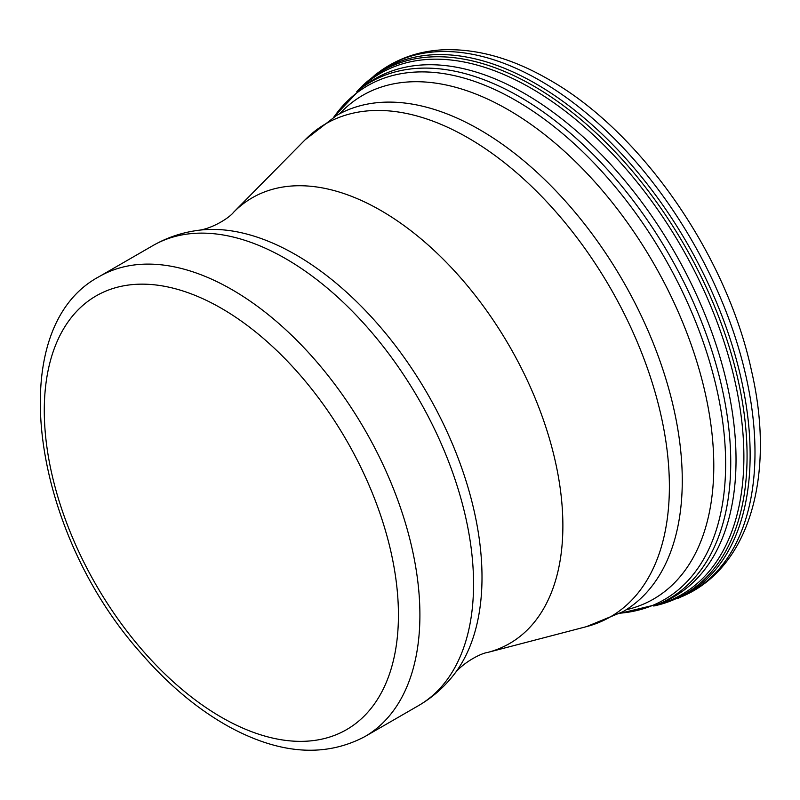 <?xml version="1.0" encoding="UTF-8"?>
<svg xmlns="http://www.w3.org/2000/svg" width="800" height="800" viewBox="0 0 800 800"><rect width="100%" height="100%" fill="white"/><g stroke="black" fill="none" stroke-linecap="round" stroke-linejoin="round"><path stroke-width="1.2" d="M620.37 613.15A296.7 171.3 -120 0 0 717.95 394.47A296.7 171.3 -120 0 0 511.33 97.95A296.7 171.3 -120 0 0 333.93 117.02M658.53 604.13A298.39 172.27 -120 0 0 658.54 604.12A298.39 172.27 -120 0 0 716.58 366.37A298.39 172.27 -120 0 0 515.73 94.58A298.39 172.27 -120 0 0 361.04 88.32A298.39 172.27 -120 0 0 361.03 88.33L365.48 85.03A299.03 172.64 -120 0 1 521.22 91.63A299.03 172.64 -120 0 1 721.97 364.11A299.03 172.64 -120 0 1 663.62 601.92M626.32 609.75A290.82 167.91 -120 0 0 703.41 385.43A290.82 167.91 -120 0 0 502.79 106.72A290.82 167.91 -120 0 0 339.85 113.57M682.38 596.4A303.53 175.24 -120 0 0 740.88 355.98A303.53 175.24 -120 0 0 539.04 80A303.53 175.24 -120 0 0 379.62 71.57C398.23 58.17 419.56 50.91 443.61 49.78C477.33 48.58 512.37 58.47 548.73 79.47C640.93 131.26 726.78 255.1 751.53 370.88C775.48 473.99 750.29 566.98 682.58 596.31L653.8 606.04M677.71 598.47L677.71 598.47A302.98 174.93 -120 0 0 735.94 358.08A302.98 174.93 -120 0 0 533.98 82.67A302.98 174.93 -120 0 0 375.49 74.57L379.62 71.57M654.08 605.93A302.21 174.48 -120 0 0 737.18 376.09A302.21 174.48 -120 0 0 531.12 84.58A302.21 174.48 -120 0 0 357.04 91.43M656.53 604.96A301.03 173.8 -120 0 0 732.99 372.97A301.03 173.8 -120 0 0 528.48 86.74A301.03 173.8 -120 0 0 359.1 89.79M221.36 308.29A250.42 144.58 60 0 1 374.71 703.53A250.42 144.58 60 0 1 68.01 526.46A250.42 144.58 60 0 1 221.36 308.29M479.71 129.71A286.47 165.39 60 0 1 666.85 382.15A286.47 165.39 60 0 1 622.94 611.7L586.35 626.68A284.67 164.35 60 0 0 659.54 409.06A284.67 164.35 60 0 0 468.09 137.88A284.67 164.35 60 0 0 305.21 139.71L336.47 115.52A286.47 165.39 60 0 1 479.71 129.71M305.21 139.71L233.67 212.19A257.34 148.57 60 0 1 380.91 210.53A257.34 148.57 60 0 1 553.98 455.67A257.34 148.57 60 0 1 487.82 652.4L586.35 626.68M295.81 254.78A263.32 152.03 60 0 1 458.31 458.65A263.32 152.03 60 0 1 454.46 673.92C444.52 686.89 432.55 697.46 418.55 705.6A265.6 153.34 60 0 0 459.26 492.77A265.6 153.34 60 0 0 285.75 258.72A265.6 153.34 60 0 0 152.95 245.57C167.01 237.52 182.14 232.44 198.35 230.31A263.32 152.03 60 0 1 295.81 254.78M364.89 736.58C325.58 757.36 280.96 754.44 231.01 727.81C199.12 710.48 169.15 685.65 141.12 653.31C31.67 531.26 1.83 328.42 99.29 276.55A265.6 153.34 60 0 1 232.09 289.7A265.6 153.34 60 0 1 405.61 523.75A265.6 153.34 60 0 1 364.89 736.58L418.55 705.6M333.65 117.19L361.04 88.32M658.78 604.02L620.08 613.31M663.85 601.82L658.76 604.03M356.81 91.62L375.49 74.57M487.82 652.4C480.3 653.36 462.18 663.32 454.46 673.92M233.67 212.19C229.08 218.22 211.38 228.93 198.35 230.31M99.29 276.55L152.95 245.57"/></g></svg>

